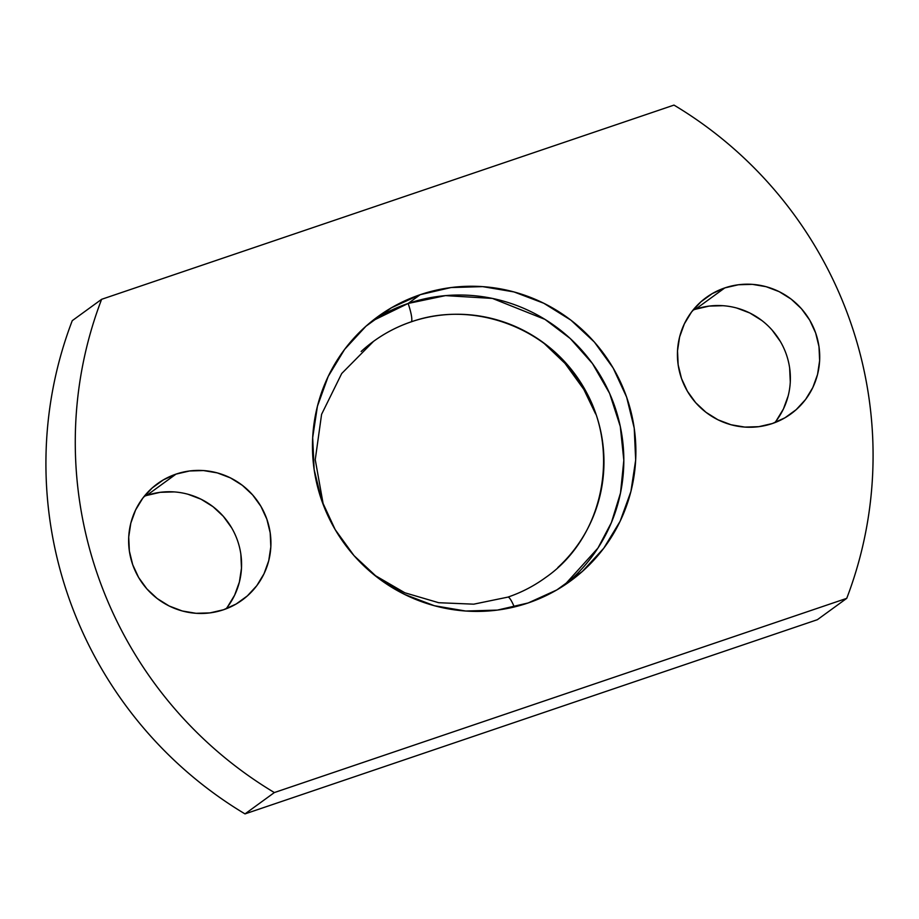 <?xml version="1.0" encoding="UTF-8"?>
<svg xmlns="http://www.w3.org/2000/svg" width="919" height="919" viewBox="0 0 919 919"><rect width="100%" height="100%" fill="white"/><g stroke="black" fill="none" stroke-linecap="round" stroke-linejoin="round"><path stroke-width="1.38" d="M514.272 606.977A17.45 3.09 -108.7 0 0 507.885 597.109A17.45 3.09 71.3 0 1 514.272 606.977M361.144 351.495A146.11 143.594 -126 0 1 411.275 321.799A17.45 3.09 -108.7 0 0 408.128 303.465L372.034 321.087A163.559 160.733 54 0 1 408.128 303.465A17.45 3.09 71.3 0 1 411.275 321.799A146.11 143.594 -126 0 1 583.071 386.313A146.11 143.594 -126 0 1 557.856 567.505A146.11 143.594 54 0 0 583.071 386.313A146.11 143.594 54 0 0 411.275 321.799A146.11 143.594 54 0 0 361.144 351.495M564.232 585.357L597.959 548.057L611.388 522.601L620.509 492.986L623.829 460.327L620.279 426.393L609.607 393.389L592.445 363.533L570.262 338.537L544.978 319.387L492.423 298.422L445.485 295.619L408.128 303.465L420.201 294.689L408.128 303.465A163.559 160.733 54 0 1 603.094 380.317A163.559 160.733 54 0 1 564.243 585.346M323.373 505.036L315.251 459.672L321.593 414.32L341.707 373.516L373.562 341.34C385.095 332.965 397.617 326.475 411.126 321.88A17.45 3.09 71.3 0 1 410.954 321.914A17.45 3.09 -108.7 0 0 411.115 321.891C469.747 300.892 541.188 324.625 576.914 377.364C622.795 439.569 607.608 534.892 545.438 577.66C533.905 586.035 521.383 592.525 507.874 597.12L473.733 604.174L438.708 602.715L404.865 592.789L374.24 574.984M774.809 422.648A71.969 70.729 54 0 0 777.198 336.561A71.969 70.729 54 0 0 695.476 309.243L724.827 287.9A71.969 70.729 -126 0 1 811.397 323.189A71.969 70.729 -126 0 1 790.903 413.918A71.969 70.729 -126 0 1 772.328 423.544L758.784 426.68L744.849 427.094L731.053 424.762L717.934 419.776L705.999 412.321L695.694 402.706L687.423 391.276L681.496 378.479L678.153 364.809L677.521 350.794L679.612 336.963L684.356 323.856L691.559 311.978L700.967 301.777L712.191 293.643L724.827 287.9L738.371 284.764L752.305 284.35L766.09 286.682L779.209 291.668L791.156 299.112L801.46 308.738L809.731 320.168L815.647 332.965L818.99 346.635L819.633 360.65L817.542 374.481L812.798 387.588L805.584 399.466L796.187 409.667L784.952 417.8L772.328 423.544A71.969 70.729 -126 0 1 685.746 388.255A71.969 70.729 -126 0 1 706.24 297.515A71.969 70.729 -126 0 1 724.827 287.9L695.476 309.243A71.969 70.729 54 0 0 692.983 310.14M226.017 608.86A71.969 70.729 54 0 0 228.406 522.773A71.969 70.729 54 0 0 146.672 495.456L176.023 474.112A71.969 70.729 -126 0 1 262.604 509.39A71.969 70.729 -126 0 1 242.111 600.13A71.969 70.729 -126 0 1 223.524 609.756L209.98 612.893L196.046 613.306L182.261 610.974L169.142 605.989L157.195 598.533L146.891 588.918L138.62 577.488L132.704 564.691L129.361 551.021L128.717 537.006L130.808 523.175L135.552 510.068L142.767 498.19L152.163 487.978L163.398 479.856L176.023 474.112L189.567 470.976L203.501 470.562L217.298 472.894L230.416 477.88L242.352 485.324L252.656 494.95L260.927 506.38L266.855 519.178L270.197 532.848L270.829 546.862L268.739 560.693L263.994 573.801L256.792 585.679L247.383 595.88L236.16 604.013L223.524 609.756A71.969 70.729 -126 0 1 136.954 574.467A71.969 70.729 -126 0 1 157.448 483.727A71.969 70.729 -126 0 1 176.023 474.112L146.672 495.456A71.969 70.729 54 0 0 144.191 496.352M528.149 602.967A163.559 160.733 -126 0 1 331.391 522.773A163.559 160.733 -126 0 1 377.973 316.55A163.559 160.733 -126 0 1 420.201 294.689A163.559 160.733 -126 0 1 616.959 374.883A163.559 160.733 -126 0 1 570.377 581.095A163.559 160.733 -126 0 1 528.149 602.967L497.374 610.101L465.703 611.032L434.365 605.724L404.555 594.398L377.41 577.465L353.987 555.604L335.194 529.631L321.73 500.556L314.126 469.483L312.678 437.628L317.434 406.198L328.209 376.411L344.602 349.404L365.969 326.211L391.494 307.739L420.201 294.689L450.976 287.555L482.647 286.625L513.985 291.932L543.795 303.259L570.94 320.18L594.363 342.052L613.157 368.025L626.62 397.1L634.225 428.162L635.672 460.028L630.916 491.458L620.141 521.245L603.749 548.252L582.382 571.434L556.857 589.918L528.149 602.967M544.76 344.028L565.013 363.396L583.806 389.369L595.627 413.952A163.559 160.733 54 0 0 544.76 344.016M101.618 299.307C93.21 321.259 86.8 343.798 82.377 366.957C77.954 390.104 75.599 413.504 75.301 437.145C75.002 460.787 76.771 484.302 80.608 507.69C84.445 531.09 90.292 553.996 98.149 576.42C105.995 598.843 115.737 620.428 127.362 641.175C138.976 661.933 152.313 681.53 167.338 699.968C182.376 718.405 198.872 735.395 216.85 750.949C234.827 766.503 253.989 780.369 274.356 792.557L846.732 598.349C855.141 576.397 861.551 553.847 865.974 530.7C870.396 507.541 872.751 484.152 873.05 460.511C873.349 436.87 871.58 413.355 867.743 389.955C863.906 366.566 858.059 343.66 850.201 321.236C842.355 298.813 832.614 277.228 820.989 256.481C809.375 235.723 796.038 216.126 781.012 197.688C765.975 179.251 749.479 162.249 731.501 146.695C713.523 131.153 694.362 117.276 673.995 105.099L101.618 299.307L72.268 320.651C63.859 342.603 57.449 365.153 53.026 388.3C48.604 411.459 46.249 434.848 45.95 458.489C45.651 482.13 47.42 505.645 51.257 529.045C55.094 552.434 60.941 575.34 68.799 597.764C76.645 620.187 86.386 641.772 98.011 662.519C109.625 683.276 122.962 702.874 137.988 721.312C153.025 739.749 169.521 756.751 187.499 772.305C205.477 787.847 224.638 801.724 245.005 813.901L817.382 619.693L245.005 813.901L274.356 792.557A403.441 396.491 -126 0 1 101.618 299.307L72.268 320.651A403.441 396.491 54 0 0 245.005 813.901L274.356 792.557L846.732 598.349L817.382 619.693L846.732 598.349A403.441 396.491 -126 0 0 673.995 105.099L101.618 299.307M146.672 495.456L160.216 492.32L174.15 491.906M187.947 494.238L201.066 499.224L213.001 506.679L223.306 516.294L231.577 527.724M240.847 554.191L241.479 568.206L239.388 582.037L234.644 595.144L227.441 607.022M695.476 309.243L709.02 306.107L722.954 305.694M736.739 308.026L749.858 313.011L761.805 320.467M772.109 330.082L780.38 341.512M789.639 367.979L790.283 381.994M788.192 395.825L783.447 408.932L776.233 420.81M377.973 316.55L377.353 317.009"/></g></svg>
